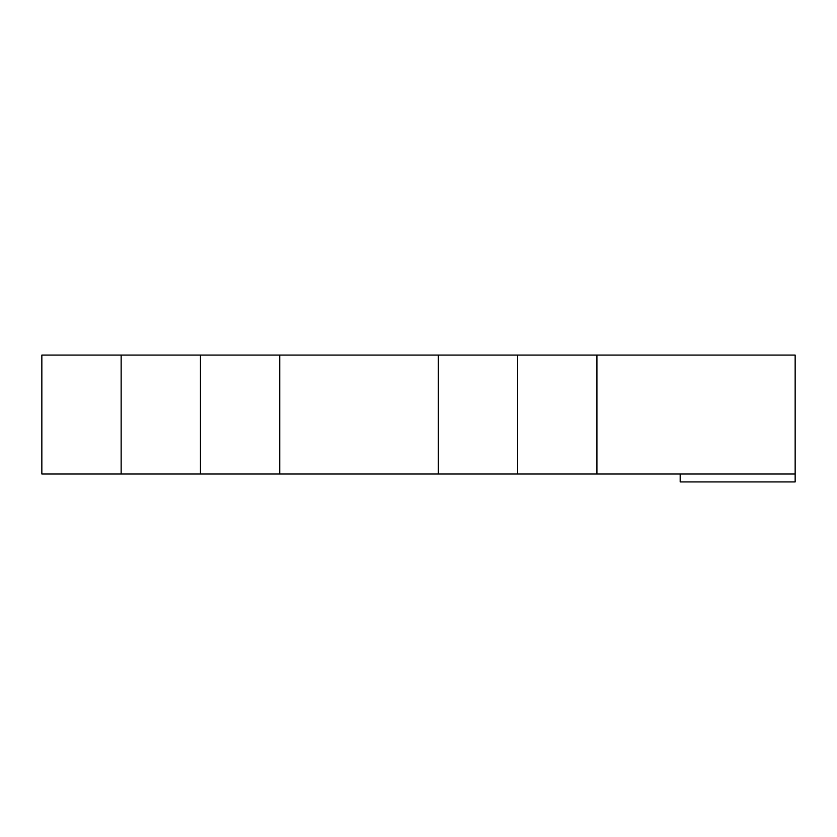 <?xml version="1.0" encoding="UTF-8"?>
<svg xmlns="http://www.w3.org/2000/svg" width="837" height="837" viewBox="0 0 837 837"><rect width="100%" height="100%" fill="white"/><g stroke="black" fill="none" stroke-linecap="round" stroke-linejoin="round"><path stroke-width="1.26" d="M680.178 474.004L680.178 481.934L795.15 481.934L795.15 474.004L596.917 474.004L596.917 355.066L795.15 355.066L795.15 474.004M121.145 474.004L121.145 355.066L41.85 355.066L41.85 474.004L596.917 474.004M121.145 355.066L596.917 355.066M200.441 474.004L200.441 355.066M279.736 474.004L279.736 355.066M438.326 474.004L438.326 355.066M517.622 474.004L517.622 355.066"/></g></svg>
